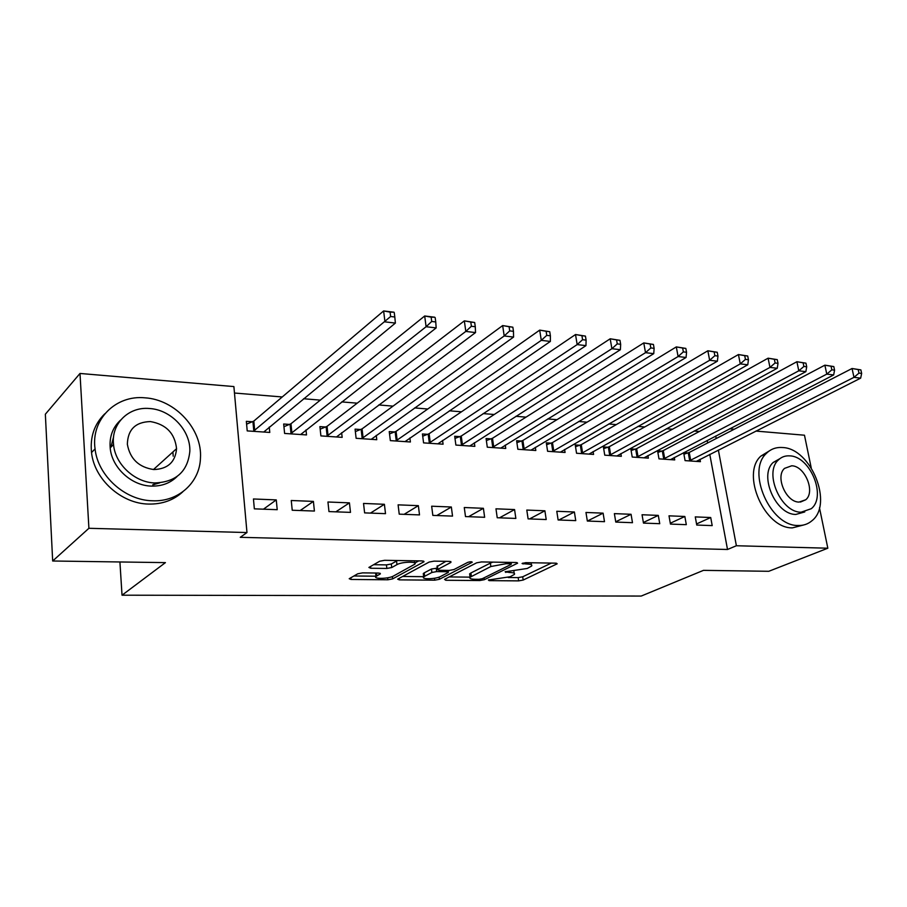 <?xml version="1.0" encoding="UTF-8"?>
<svg xmlns="http://www.w3.org/2000/svg" width="907" height="907" viewBox="0 0 907 907"><rect width="100%" height="100%" fill="white"/><g stroke="black" fill="none" stroke-linecap="round" stroke-linejoin="round"><path stroke-width="1.36" d="M488.397 580.004L489.134 580.627L518.634 580.877L523.18 580.049L557.181 563.791L555.81 563.168L525.731 562.669L522.069 563.508L527.024 564.029C530.935 564.165 532.477 564.846 531.615 566.059L527.262 568.462L505.12 571.784L509.723 572.487C513.645 572.6 515.187 573.258 514.36 574.448L510.176 576.739L488.397 580.004M159.689 482.875L152.727 484.803M362.585 572.873L357.732 573.791L349.206 578.711L351.043 579.46L387.879 579.777L392.618 578.893L424.045 561.716L422.333 560.934L384.625 560.311L379.636 561.252L368.888 567.442L370.714 568.247L386.847 568.451L391.733 567.544L396.96 564.619C401.812 561.671 418.059 561.32 414.771 564.211L393.457 576.036C388.774 578.847 372.856 579.233 375.997 576.444L380.407 573.814L378.627 573.054L362.585 572.873M246.976 532.545L88.909 528.293L79.997 373.457L233.893 386.575L246.976 532.545L240.253 537.318L727.516 549.483L736.382 545.742L718.367 450.053M819.474 507.761L827.83 548.213L768.785 571.297L703.481 570.356L641.215 596.058L122.026 595.196L165.425 562.623L52.674 561.002L88.909 528.293M827.83 548.213L736.382 545.742M444.543 579.346L445.745 580.265L479.735 580.548L484.327 579.698L517.625 563.168L516.151 562.51L481.47 561.932L476.628 562.828L444.543 579.346M434.725 580.174L399.352 579.868L397.651 579.165L429.158 562.057L434.068 561.138L449.679 561.399L450.926 562.408L437.48 569.585L439.113 570.299L449.203 570.424L453.976 569.539L467.729 562.385C470.268 561.614 471.776 561.569 472.23 562.249L439.396 579.301L434.725 580.174L434.487 578.247M119.917 561.966L122.026 595.196M314.412 511.049L313.403 501.401L291.26 500.505L292.224 510.244L314.412 511.049M289.616 424.442L283.676 424.011L284.605 433.444L306.509 434.929L305.999 429.929M385.509 513.657L384.398 504.292L363.537 503.442L364.614 512.886L385.509 513.657M360.68 429.533L355.079 429.136L356.122 438.296L376.768 439.702L376.258 435.371M452.536 516.106L451.346 507.002L431.664 506.208L432.832 515.391L452.536 516.106M427.719 434.34L422.435 433.965L423.569 442.877L443.07 444.203L442.571 440.405M515.856 518.43L514.575 509.564L495.97 508.816L497.229 517.75L515.856 518.43M491.084 438.886L486.084 438.523L487.297 447.196L505.743 448.455L505.256 445.099M575.741 520.618L574.392 511.99L556.785 511.276L558.122 519.972L575.741 520.618M551.048 443.183L546.309 442.843L547.601 451.289L565.072 452.48L564.596 449.475M632.485 522.693L631.068 514.292L614.379 513.623L615.774 522.081L632.485 522.693M607.883 447.253L603.393 446.936L604.754 455.167L621.318 456.3L620.864 453.602M686.316 524.665L684.842 516.48L669.003 515.834L670.454 524.087L686.316 524.665M661.838 451.13L657.575 450.824L658.992 458.851L674.717 459.917L674.286 457.479M727.516 549.483L709.784 454.384M707.653 442.945L707.188 440.439M699.422 431.471L694.093 431.029M672.438 429.238L666.418 428.739M644.73 426.948L637.972 426.392M616.272 424.601L608.733 423.977M587.022 422.174L578.677 421.483M556.955 419.692L547.749 418.932M526.026 417.141L515.913 416.302M494.213 414.499L483.148 413.592M461.47 411.801L449.396 410.803M427.753 409.012L414.612 407.923M393.014 406.132L378.752 404.953M357.211 403.173L341.758 401.903M320.307 400.123L303.596 398.74M282.224 396.971L234.471 393.026M687.801 452.99L683.64 452.684L685.08 460.62L700.419 461.663L699.989 459.327M712.199 525.607L710.714 517.523L695.272 516.899L696.746 525.051L712.199 525.607M635.206 449.214L630.83 448.908L632.224 457.037L648.358 458.137L647.915 455.563M659.74 523.69L658.301 515.403L642.054 514.745L643.471 523.101L659.74 523.69M579.845 445.246L575.231 444.918L576.557 453.262L593.563 454.418L593.099 451.573M604.493 521.672L603.11 513.158L585.967 512.466L587.339 521.037L604.493 521.672M521.468 441.063L516.605 440.711L517.863 449.271L535.81 450.496L535.323 447.321M546.207 519.541L544.892 510.8L526.797 510.063L528.101 518.872L546.207 519.541M459.838 436.641L454.702 436.278L455.881 445.065L474.837 446.357L474.35 442.797M484.644 517.285L483.397 508.305L464.271 507.523L465.495 516.582L484.644 517.285M394.681 431.97L389.239 431.585L390.339 440.621L410.395 441.981L409.885 437.945M419.51 514.904L418.354 505.664L398.105 504.848L399.227 514.156L419.51 514.904M325.67 427.027L319.91 426.607L320.897 435.904L342.154 437.355L341.644 432.707M350.487 512.376L349.433 502.863L327.949 502.002L328.969 511.582L350.487 512.376M252.463 421.778L246.341 421.336L247.214 430.904L269.787 432.435L269.266 427.038M277.213 509.689L276.272 499.904L253.45 498.975L254.345 508.85L277.213 509.689M110.937 447.117L113.579 436.891M52.674 561.002L45.35 414.216L79.997 373.457M755.905 431.074L804.475 435.213L811.198 467.74M729.591 428.83L734.262 429.226M716.19 438.546L715.714 436.018M710.714 517.523L696.542 523.951M684.842 516.48L670.307 523.226M658.301 515.403L643.369 522.5M631.068 514.292L615.728 521.774M603.11 513.158L587.373 521.049M574.392 511.99L558.859 519.994M544.892 510.8L529.575 518.929M514.575 509.564L499.496 517.829M483.397 508.305L468.579 516.695M451.346 507.002L436.789 515.527M418.354 505.664L404.103 514.337M384.398 504.292L370.464 513.101M349.433 502.863L335.839 511.831M313.403 501.401L300.194 510.528M276.272 499.904L263.461 509.19M508.226 577.51L518.169 577.612L522.704 576.784L551.309 563.1M511.174 562.805L511.911 562.431M449.237 576.931L470.064 577.135M479.066 579.301L482.297 578.7L511.049 564.449L510.335 563.757L506.129 563.689L490.857 566.524L470.075 577.226C469.202 578.473 470.812 579.154 474.928 579.267L479.066 579.301M492.852 562.113L490.381 563.1L490.857 566.524M469.792 575.14L469.622 573.87L470.914 572.975L490.381 563.1M423.682 576.682L402.538 576.467M445.881 561.331L437.095 566.558M449.498 570.424L448.16 571.115M424.657 576.308L423.716 576.965C420.803 579.618 435.904 579.154 440.643 576.467L448.33 572.408L446.72 571.716L436.652 571.591L431.879 572.476L424.657 576.308L424.227 572.873L423.286 573.541L423.433 574.675M424.227 572.873L431.449 569.018L437.299 568.145M375.532 573.02L375.736 574.165M397.64 560.526L396.54 561.048L396.96 564.619M373.582 564.71L386.427 564.902L391.314 563.984L396.54 561.048M414.782 563.043L418.728 560.877M353.889 575.99L375.974 576.206M696.304 461.391L860.664 378.14L853.986 377.346L852.047 368.503L689.241 452.446L683.923 454.237M858.192 369.568L852.047 368.503L860.868 369.897L858.192 369.568L858.974 373.117L861.65 373.435L860.868 369.897M858.974 373.117L853.986 377.346L689.241 460.903M861.65 373.435L860.664 378.14M670.5 459.634L833.658 374.942L826.787 374.126L824.871 365.17L663.278 450.575L657.858 452.434M831.05 366.235L824.871 365.17L833.805 366.575L831.05 366.235L831.832 369.829L834.576 370.158L833.805 366.575M831.832 369.829L826.787 374.126L663.255 459.146M834.576 370.158L833.658 374.942M644.027 457.842L805.87 371.655L798.795 370.816L796.902 361.723L636.646 448.659L631.125 450.575M803.114 362.811L796.902 361.723L805.949 363.163L803.114 362.811L803.885 366.451L806.708 366.791L805.949 363.163M803.885 366.451L798.795 370.816L636.601 457.332M806.708 366.791L805.87 371.655M782.39 447.525C776.029 447.094 770.689 449.067 766.336 453.455C746.234 471.345 770.304 526.332 798.103 525.493C803.409 525.652 807.99 524.099 811.833 520.833C833.748 504.167 810.971 448.058 782.39 447.525M769.238 450.96L760.837 456.119C740.724 473.976 764.669 528.724 792.435 527.863L803.761 524.96M804.758 511.933L795.881 514.428C775.768 514.893 758.581 475.189 773.229 462.434L779.884 458.659M789.691 455.87C785.224 455.575 781.449 456.958 778.365 459.996C763.705 472.774 780.984 512.636 801.119 512.194L811.243 508.714C826.833 496.571 810.223 456.142 789.691 455.87M799.067 502.081L805.733 499.768C815.665 491.877 804.894 465.881 791.709 465.79L784.544 468.375C774.986 476.526 786.052 502.285 799.067 502.081M145.018 397.833C115.915 394.794 90.745 419.397 95.065 448.908C97.865 475.948 125.087 500.335 152.308 500.766C178.452 502.115 199.812 482.445 200.458 458.069C202.431 429.351 175.289 399.602 145.018 397.833M104.793 413.807C94.373 424.034 89.952 436.947 91.528 452.536C94.294 479.44 121.357 503.668 148.476 504.065C162.149 504.337 173.588 500.256 182.806 491.798M177.069 476.526C170.255 483.17 161.661 486.367 151.276 486.095C131.356 485.653 111.731 467.547 110.189 447.877C109.305 436.528 112.797 427.242 120.654 420.043M149.496 408.513C128.749 406.472 110.994 423.694 113.545 444.509C115.11 464.271 134.837 482.501 154.825 482.955C176.083 482.059 187.749 471.504 189.835 451.312C190.742 430.678 171.072 409.669 149.496 408.513M153.873 469.554C167.829 469.01 175.391 462.048 176.559 448.682C174.858 433.376 166.151 424.34 150.437 421.574C135.483 421.982 127.796 429.544 127.354 444.26C130.018 458.931 138.862 467.366 153.873 469.554M173.203 456.187L172.908 451.981M154.315 484.519L153.952 482.909M616.873 455.994L777.254 368.265L769.964 367.403L768.104 358.186L609.323 446.686L603.677 448.67M774.351 359.285L768.104 358.186L777.265 359.637L774.351 359.285L775.1 362.97L778.013 363.322L777.265 359.637M775.1 362.97L769.964 367.403L609.243 455.473M778.013 363.322L777.254 368.265M589.006 454.101L747.776 364.784L740.271 363.888L738.434 354.546L581.274 444.668L575.514 446.72M744.704 355.646L738.434 354.546L747.708 356.009L744.704 355.646L745.441 359.387L748.445 359.75L747.708 356.009M745.441 359.387L740.271 363.888L581.172 453.568M748.445 359.75L747.776 364.784M560.39 452.162L717.392 361.19L709.648 360.272L707.845 350.782L552.465 442.593L546.604 444.725M714.149 351.893L707.845 350.782L717.244 352.267L714.149 351.893L714.875 355.691L717.97 356.066L717.244 352.267M714.875 355.691L709.648 360.272L552.34 451.618M717.97 356.066L717.392 361.19M530.992 450.167L686.066 357.483L678.085 356.53L676.316 346.905L522.885 440.462L516.888 442.673M682.642 348.027L676.316 346.905L685.839 348.413L682.642 348.027L683.356 351.882L686.554 352.267L685.839 348.413M683.356 351.882L678.085 356.53L522.738 449.611M686.554 352.267L686.066 357.483M500.8 448.115L653.743 353.651L645.512 352.676L643.777 342.914L492.49 438.274L486.367 440.564M650.138 344.036L643.777 342.914L653.425 344.445L650.138 344.036L650.829 347.948L654.128 348.345L653.425 344.445M650.829 347.948L645.512 352.676L492.308 447.536M654.128 348.345L653.743 353.651M469.758 446.006L620.388 349.705L611.885 348.707L610.196 338.787L461.244 436.029L454.985 438.398M616.579 339.921L610.196 338.787L619.98 340.34L616.579 339.921L617.259 343.889L620.66 344.297L619.98 340.34M617.259 343.889L611.885 348.707L461.028 445.416M620.66 344.297L620.388 349.705M437.843 443.84L585.956 345.635L577.158 344.592L575.526 334.524L429.124 433.716L422.719 436.188M581.92 335.669L575.526 334.524L585.434 336.1L581.92 335.669L582.577 339.694L586.103 340.125L585.434 336.1M582.577 339.694L577.158 344.592L428.864 443.24M586.103 340.125L585.956 345.635M405.01 441.618L550.368 341.429L541.286 340.352L539.699 330.114L396.076 431.335L389.522 433.909M546.116 331.27L539.699 330.114L549.744 331.713L546.116 331.27L546.751 335.363L550.39 335.805L549.744 331.713M546.751 335.363L541.286 340.352L395.781 440.995M550.39 335.805L550.368 341.429M371.235 439.328L513.577 337.075L504.19 335.964L502.659 325.568L362.063 428.886L355.351 431.573M509.088 326.724L502.659 325.568L512.852 327.189L509.088 326.724L509.711 330.885L513.464 331.338L512.852 327.189M509.711 330.885L504.19 335.964L361.723 438.682M513.464 331.338L513.577 337.075M336.463 436.97L475.529 332.574L465.813 331.418L464.339 320.863L327.042 426.358L320.182 429.17M470.79 322.03L464.339 320.863L474.678 322.507L470.79 322.03L471.391 326.259L475.279 326.724L474.678 322.507M471.391 326.259L465.813 331.418L326.667 436.301M475.279 326.724L475.529 332.574M300.648 434.532L436.165 327.915L426.097 326.724L424.691 315.987L290.977 423.762L283.936 426.698M431.142 317.155L424.691 315.987L434.736 317.223L431.142 317.155L431.721 321.463L435.745 321.951L435.179 317.654M431.721 321.463L426.097 326.724L290.557 433.852M435.745 321.951L436.165 327.915M263.744 432.027L395.384 323.085L384.965 321.86L383.627 310.942L253.813 421.086L246.602 424.159M390.089 312.121L383.627 310.942L394.023 312.212L390.089 312.121L390.634 316.498L394.806 316.997L394.262 312.632M390.634 316.498L253.348 431.324M394.806 316.997L395.384 323.085M489.009 579.777L489.134 580.627M522.954 563.066L523.09 563.961M505.698 571.557L505.823 572.43M509.541 571.195L509.723 572.487M526.82 562.68L527.024 564.029M556.535 563.224L556.671 564.131M522.704 576.784L523.18 580.049M518.169 577.612L518.634 580.877M517.024 562.578L517.16 563.485M484.077 577.827L484.327 579.698M479.565 579.29L479.735 580.548M445.564 578.825L445.745 580.265M510.142 562.408L510.335 563.757M505.936 562.34L506.129 563.689M470.914 572.975L471.368 576.342M399.159 578.292L399.352 579.868M450.813 561.512L450.926 562.408M437.412 565.843L437.854 569.324M471.855 561.818L471.935 562.453M439.113 577.113L439.396 579.301M446.55 570.39L446.72 571.716M436.21 568.133L436.652 571.591M431.449 569.018L431.879 572.476M379.999 573.213L380.101 574.029M376.473 573.031L376.802 575.866M391.314 563.984L391.733 567.544M386.427 564.902L386.847 568.451M370.51 566.467L370.714 568.247M423.58 561.07L423.682 561.966M392.346 576.546L392.618 578.893M387.652 577.793L387.879 579.777M350.85 577.725L351.043 579.46M689.241 452.446L690.681 460.371M688.266 452.842L689.705 460.756M663.278 450.575L664.695 458.591M662.303 450.972L663.72 458.987M636.646 448.659L638.04 456.777M635.671 449.067L637.065 457.185M609.323 446.686L610.683 454.917M608.348 447.106L609.708 455.325M581.274 444.668L582.6 453.001M580.31 445.088L581.636 453.409M552.465 442.593L553.769 451.028M551.513 443.024L552.817 451.459M522.885 440.462L524.155 449.01M521.933 440.904L523.203 449.441M492.49 438.274L493.725 446.936M491.549 438.716L492.773 447.378M461.244 436.029L462.445 444.804M460.303 436.471L461.493 445.246M429.124 433.716L430.269 442.616M428.183 434.17L429.328 443.07M396.076 431.335L397.175 440.36M395.146 431.8L396.246 440.813M362.063 428.886L363.117 438.036M361.145 429.362L362.199 438.5M327.042 426.358L328.051 435.643M326.135 426.846L327.132 436.12M290.977 423.762L291.918 433.183M290.081 424.261L291.022 433.671M253.813 421.086L254.697 430.644M252.928 421.585L253.813 431.142M513.895 571.206L514.19 573.235M531.139 562.759L531.434 564.8M511.117 562.419L511.333 563.939M469.622 573.87L470.075 577.226M437.038 566.104L437.48 569.585M423.286 573.541L423.716 576.965M448.069 570.412L448.273 571.977M375.611 573.02L375.997 576.444M414.352 560.809L414.612 562.93M766.336 453.455L760.837 456.119M773.229 462.434L778.365 459.996M800.462 502.059L805.733 499.768M95.065 448.908L91.528 452.536M110.189 447.877L113.545 444.509M153.476 469.531L176.559 448.682"/></g></svg>
